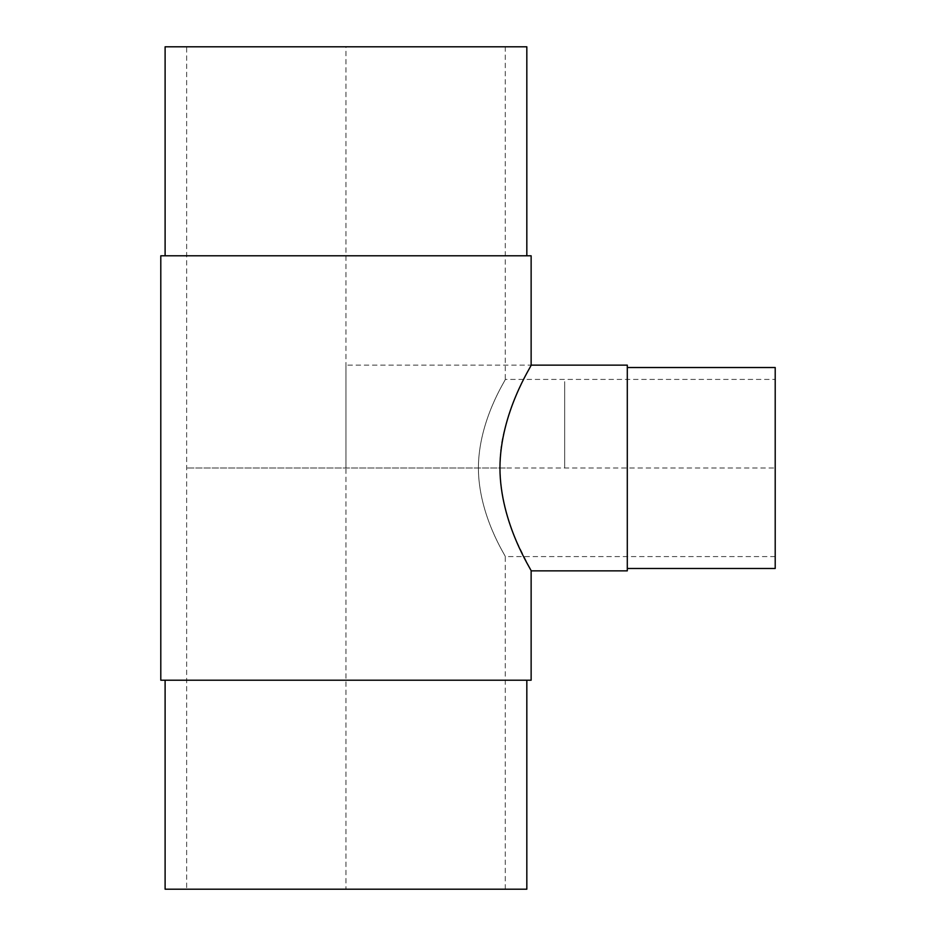 <?xml version="1.0" encoding="UTF-8"?>
<svg xmlns="http://www.w3.org/2000/svg" width="936" height="936" viewBox="0 0 936 936"><rect width="100%" height="100%" fill="white"/><g stroke="black" fill="none" stroke-linecap="round" stroke-linejoin="round"><path stroke-width="0.7" stroke-dasharray="4.68 3.51" d="M775.207 379.419L775.207 556.581L775.207 379.419L505.276 379.419C506.399 378.975 478.542 419.925 478.39 468C478.542 516.075 506.399 557.025 505.276 556.581C506.399 557.025 478.542 516.075 478.39 468C478.542 419.925 506.399 378.975 505.276 379.419L505.276 46.8L186.65 46.8L505.276 46.8M186.65 889.2L505.276 889.2L186.65 889.2L186.65 46.8M627.295 570.855L627.295 367.52M775.207 568.48L775.207 367.52L775.207 468L345.969 468L345.969 365.145L531.133 365.145C531.671 365.169 514.73 390.932 504.995 428.232C493.658 465.8 503.217 513.361 516.251 540.727L531.133 570.855M165.11 255.797L531.133 255.797M526.828 889.2L165.11 889.2L345.969 889.2L345.969 46.8L165.11 46.8L526.828 46.8M165.11 680.203L531.133 680.203M505.276 468L186.65 468L505.276 468M564.689 468L564.689 381.642L564.689 468M775.207 556.581L505.276 556.581L505.276 889.2"/><path stroke-width="1.4" d="M627.295 365.145L627.295 570.855L531.133 570.855C532.42 571.37 500.116 523.821 499.941 468C500.116 412.179 532.42 364.63 531.133 365.145L627.295 365.145L531.133 365.145L531.133 255.797L160.793 255.797L160.793 680.203L531.133 680.203L531.133 570.855M775.207 367.52L627.295 367.52L775.207 367.52L775.207 568.48L627.295 568.48M165.11 46.8L165.11 255.797L165.11 46.8L526.828 46.8L526.828 255.797M526.828 680.203L526.828 889.2L165.11 889.2L165.11 680.203L165.11 889.2M160.793 255.797L160.793 680.203"/></g></svg>
